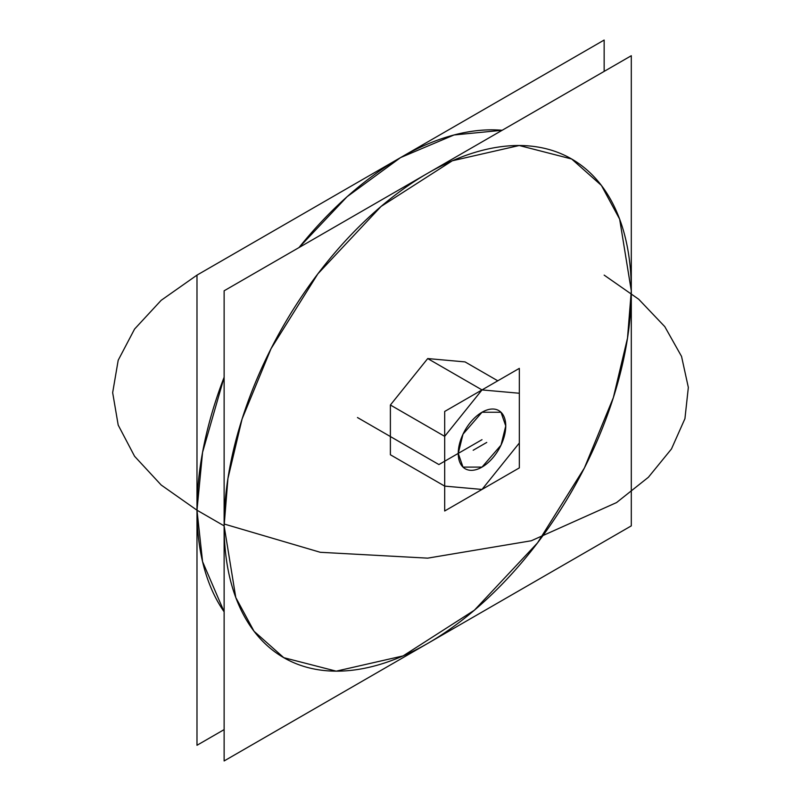 <?xml version="1.0" encoding="UTF-8"?>
<svg xmlns="http://www.w3.org/2000/svg" width="801" height="801" viewBox="0 0 801 801"><rect width="100%" height="100%" fill="white"/><g stroke="black" fill="none" stroke-linecap="round" stroke-linejoin="round"><path stroke-width="1.2" d="M224.13 729.611L196.986 745.28L196.986 275.123L604.154 40.05L604.154 71.389M224.13 377.251A287.909 166.228 120 0 0 196.986 510.197L161.181 485.016L134.578 456.28L118.198 425.091L112.661 392.66L118.198 360.24L134.578 329.051L161.181 300.315L196.986 275.123L161.181 300.315L134.578 329.051L118.198 360.24L112.661 392.66L118.198 425.091L134.578 456.28L161.181 485.016L196.986 510.197A287.909 166.228 120 0 1 224.13 377.251L202.573 452.315L196.986 510.197L202.573 452.315L224.13 377.251A287.909 166.228 120 0 0 196.986 510.197A287.909 166.228 120 0 0 224.13 611.804L202.573 561.641L196.986 510.197L224.13 525.877L235.774 597.506L254.027 631.248L283.764 657.671L336.2 671.158L403.113 655.899L474.362 610.222L537.551 542.858L584.39 467.994L613.346 397.666L627.503 338.152L631.298 290.803L627.503 338.152L613.346 397.666L584.39 467.994L537.551 542.858L474.362 610.222L403.113 655.899L336.2 671.158L283.764 657.671L254.027 631.248L235.774 597.506L224.13 525.877L196.986 510.197L202.573 561.641L224.13 611.804A287.909 166.228 120 0 1 196.986 510.197L224.13 525.877L227.925 478.527L242.082 419.003L271.038 348.685L317.877 273.822L381.066 206.448L452.325 160.771L519.228 145.512L571.664 158.999L519.228 145.512L452.325 160.771L381.066 206.448L317.877 273.822L271.038 348.685L242.082 419.003L227.925 478.527L224.13 525.877A287.909 166.228 120 0 0 427.714 643.413A287.909 166.228 120 0 0 631.298 290.803L619.654 219.164L601.401 185.421L571.664 158.999L601.401 185.421L619.654 219.164L631.298 290.803A287.909 166.228 120 0 0 427.714 173.256A287.909 166.228 120 0 0 224.13 525.877A287.909 166.228 120 0 0 427.714 643.413A287.909 166.228 120 0 0 631.298 290.803A287.909 166.228 120 0 0 427.714 173.256A287.909 166.228 120 0 0 224.13 525.877L196.986 510.197L224.13 525.877M502.137 130.293A287.909 166.228 120 0 0 299.003 247.569L347.113 196.696L400.57 157.587L454.027 134.969L502.137 130.293L454.027 134.969L400.57 157.587L347.113 196.696L299.003 247.569A287.909 166.228 120 0 1 502.137 130.293A287.909 166.228 120 0 0 299.003 247.569M631.298 55.72L631.298 525.877L224.13 760.95L224.13 290.793L631.298 55.72M465.041 361.902L427.714 358.568L482.002 389.917L519.328 393.251L482.002 389.917L427.714 358.568L465.041 361.902L427.714 358.568L390.387 405.006L444.685 436.345L482.002 389.917L427.714 358.568L482.002 389.917L444.685 436.345L390.387 405.006L427.714 358.568L390.387 405.006L390.387 454.768L444.685 486.107L444.685 436.345L390.387 405.006L444.685 436.345L444.685 486.107L482.002 489.441L519.328 443.013L482.002 489.441L444.685 486.107L390.387 454.768L390.387 405.006L390.387 454.768L444.685 486.107L390.387 454.768L390.387 405.006L427.714 358.568L465.041 361.902L497.781 380.805M519.328 443.013L519.328 393.251L519.328 443.013L519.328 393.251L482.002 389.917L444.685 436.345L444.685 486.107L482.002 489.441L519.328 443.013L519.328 393.251L482.002 389.917L444.685 436.345L444.685 486.107L482.002 489.441L519.328 443.013M519.328 368.37L519.328 467.894L444.685 510.988L444.685 411.464L519.328 368.37M505.751 425.962A33.592 19.394 -60 0 1 482.002 467.103A33.592 19.394 -60 0 1 458.252 453.396A33.592 19.394 -60 0 1 482.002 412.255A33.592 19.394 -60 0 1 505.751 425.962A33.592 19.394 -60 0 1 482.002 467.103A33.592 19.394 -60 0 1 458.252 453.396L462.998 467.103L482.002 467.103L501.005 445.166L505.751 425.962L501.005 412.255L482.002 412.255L462.998 434.192L458.252 453.396A33.592 19.394 -60 0 1 482.002 412.255A33.592 19.394 -60 0 1 505.751 425.962A33.592 19.394 -60 0 1 482.002 467.103A33.592 19.394 -60 0 1 458.252 453.396A33.592 19.394 -60 0 1 482.002 412.255A33.592 19.394 -60 0 1 505.751 425.962A33.592 19.394 -60 0 0 482.002 412.255A33.592 19.394 -60 0 0 458.252 453.396M224.14 524.014L320.28 552.289L427.694 558.147L531.303 540.765L616.55 502.577L648.389 477.266L671.468 448.96L684.935 418.663L688.339 387.434L681.541 356.405L664.8 326.648L638.697 299.234L604.154 275.123L638.697 299.234L664.8 326.648L681.541 356.405L688.339 387.434L684.935 418.663L671.468 448.96L648.389 477.266L616.55 502.577L531.303 540.765L427.694 558.147L320.28 552.289L224.14 524.014M390.387 454.768L444.685 486.107M390.387 405.006L444.685 436.345M427.714 358.568L482.002 389.917M357.476 417.541L438.908 464.56L482.002 439.679L438.908 464.56L482.002 439.679L438.908 464.56L482.002 439.679L438.908 464.56L357.476 417.541M473.181 450.262L486.758 442.422L473.181 450.262M196.986 510.197A287.909 166.228 120 0 0 224.13 611.804"/></g></svg>
